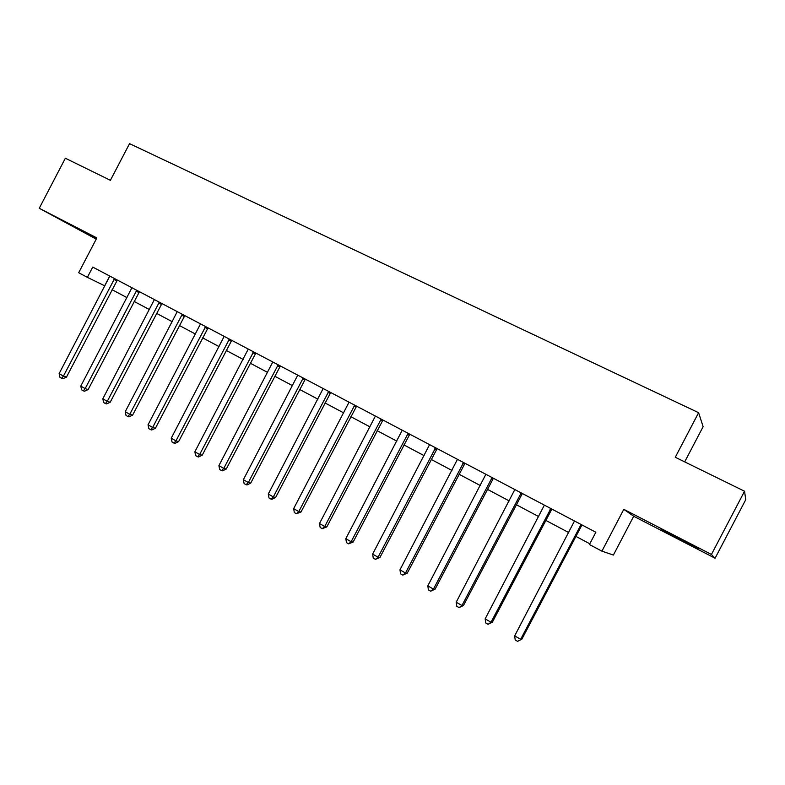 <?xml version="1.0" encoding="UTF-8"?>
<svg xmlns="http://www.w3.org/2000/svg" width="785" height="785" viewBox="0 0 785 785"><rect width="100%" height="100%" fill="white"/><g stroke="black" fill="none" stroke-linecap="round" stroke-linejoin="round"><path stroke-width="1.18" d="M96.526 238.561L67.844 223.539L96.408 238.777M680.938 540.109L698.297 548.813L661.215 529.394L680.938 540.109M684.687 461.884L703.124 426.677L698.611 412.694L129.545 143.645L110.4 180.314L65.361 158.227L39.25 208.27L96.221 239.131M698.611 412.694L675.277 457.262L744.553 491.233L745.75 499.672L715.086 558.223L711.436 554.465L623.81 509.337L601.918 551.158L613.389 555.054L633.701 516.255L715.086 558.223M744.553 491.233L711.436 554.465M601.918 551.158L589.427 544.515L595.844 532.259L92.738 267.086L87.38 277.35L104.925 285.907M87.38 277.35L78.686 272.729L96.849 237.933L39.25 208.27M112.098 289.714L126.984 297.633M134.156 301.45L149.425 309.565M156.598 313.382L172.239 321.703M179.412 325.52L195.465 334.057M202.628 337.864L219.084 346.617M226.257 350.434L243.134 359.402M250.287 363.21L267.607 372.424M274.76 376.231L292.52 385.671M299.664 389.468L317.886 399.163M325.019 402.96L343.712 412.9M350.836 416.688L370.02 426.893M377.134 430.671L396.817 441.141M403.922 444.918L424.126 455.663M431.21 459.431L451.944 470.46M459.009 474.218L480.302 485.542M487.348 489.29L509.21 500.918M516.236 504.657L538.687 516.599M545.693 520.318L568.742 532.583M575.719 536.292L589.81 543.779M109.743 276.045L104.66 285.76M623.81 509.337L633.701 516.255M581.086 524.488L520.651 639.304L514.675 635.87L574.483 521.005M581.96 524.939L521.888 639.137L517.59 641.355L515.205 639.981L514.675 635.87M521.888 639.137L517.59 641.355M550.844 508.543L491.017 622.25L485.159 618.874L544.368 505.128M551.865 509.082L492.381 622.162L491.017 622.25L488.044 624.31L485.709 622.956L485.159 618.874M492.381 622.162L488.044 624.31M521.191 492.921L461.953 605.52L456.203 602.213L514.842 489.565M522.349 493.529L463.454 605.52L461.953 605.52L459.078 607.59L456.782 606.275L456.203 602.213M463.454 605.52L459.078 607.59M492.116 477.584L433.448 589.113L427.815 585.865L485.876 474.307M493.402 478.271L435.076 589.192L433.448 589.113L430.661 591.203L428.414 589.908L427.815 585.865M435.076 589.192L430.661 591.203M463.582 462.551L405.492 573.021L399.957 569.832L457.469 459.323M465.005 463.297L407.248 573.178L405.492 573.021L402.784 575.12L400.576 573.845L399.957 569.832M407.248 573.178L402.784 575.12M435.596 447.793L378.056 557.222L372.63 554.102L429.591 444.634M437.137 448.608L379.93 557.458L378.056 557.222L375.436 559.342L373.267 558.096L372.63 554.102M379.93 557.458L375.436 559.342M408.131 433.32L351.14 541.729L345.812 538.667L402.244 430.219M409.79 434.193L353.122 542.042L351.14 541.729L348.599 543.858L346.47 542.631L345.812 538.667M353.122 542.042L348.599 543.858M381.176 419.111L324.715 526.519L319.495 523.516L375.397 416.07M382.952 420.053L326.815 526.902L324.715 526.519L322.252 528.658L320.162 527.461L319.495 523.516M326.815 526.902L322.252 528.658M354.712 405.168L298.781 511.594L293.659 508.641L349.04 402.175M356.596 406.159L300.979 512.036L298.781 511.594L296.396 513.743L294.346 512.566L293.659 508.641M300.979 512.036L296.396 513.743M328.729 391.47L273.327 496.934L268.284 494.04L323.165 388.536M330.721 392.52L275.623 497.445L273.327 496.934L271.002 499.093L268.99 497.935L268.284 494.04M275.623 497.445L271.924 499.299L271.002 499.093M303.226 378.027L248.315 482.539L243.37 479.694L297.75 375.142M305.316 379.126L250.709 483.118L248.315 482.539L246.068 484.708L244.096 483.57L243.37 479.694M250.709 483.118L247.03 484.934L246.068 484.708M278.165 364.819L223.764 468.409L218.907 465.613L272.787 361.983M280.353 365.977L226.247 469.037L223.764 468.409L221.576 470.578L219.633 469.459L218.907 465.613M226.247 469.037L222.577 470.833L221.576 470.578M253.555 351.847L199.635 454.525L194.866 451.777L248.276 349.06M255.841 353.054L202.216 455.212L199.635 454.525L197.516 456.703L195.612 455.604L194.866 451.777M202.216 455.212L198.556 456.978L197.516 456.703M229.377 339.1L175.938 440.885L171.248 438.177L224.186 336.373M231.752 340.356L178.597 441.631L175.938 440.885L173.887 443.074L172.013 441.984L171.248 438.177M178.597 441.631L174.957 443.368L173.887 443.074M205.621 326.58L152.653 427.472L148.041 424.822L200.518 323.891M208.074 327.875L155.401 428.276L152.653 427.472L150.661 429.67L148.816 428.61L148.041 424.822M155.401 428.276L151.76 429.984L150.661 429.67M182.267 314.275L129.77 414.303L125.237 411.693L177.253 311.635M184.809 315.609L132.596 415.157L129.77 414.303L127.837 416.501L126.022 415.461L125.237 411.693M132.596 415.157L128.966 416.845L127.837 416.501M159.316 302.176L107.28 401.351L102.825 398.79L154.39 299.576M161.945 303.56L110.175 402.263L107.28 401.351L105.396 403.559L103.62 402.538L102.825 398.79M110.175 402.263L106.564 403.922L105.396 403.559M136.757 290.283L85.163 388.624L80.786 386.102L131.919 287.732M139.465 291.706L88.136 389.576L85.163 388.624L83.347 390.842L81.601 389.831L80.786 386.102M88.136 389.576L84.535 391.215L83.347 390.842M114.581 278.596L63.428 376.113L59.12 373.631L109.822 276.084M117.357 280.059L66.47 377.114L63.428 376.113L61.662 378.331L59.945 377.34L59.12 373.631M66.47 377.114L62.878 378.723L61.662 378.331M580.9 524.645L581.832 525.057M580.252 525.45L581.185 525.862M550.668 508.7L551.737 509.19M550.03 509.504L551.099 509.985M521.014 493.068L522.221 493.637M520.386 493.863L521.593 494.422M491.94 477.741L493.274 478.379M491.312 478.526L492.656 479.154M463.415 462.699L464.877 463.405M462.797 463.484L464.269 464.18M435.42 447.95L437.019 448.716M434.811 448.726L436.411 449.491M407.964 433.467L409.672 434.301M407.356 434.242L409.073 435.067M381.01 419.259L382.835 420.152M380.411 420.024L382.236 420.907M354.545 405.315L356.478 406.267M353.957 406.071L355.899 407.013M328.572 391.617L330.613 392.628M327.993 392.363L330.034 393.373M303.059 378.174L305.198 379.233M302.49 378.91L304.629 379.969M278.008 364.966L280.245 366.075M277.439 365.702L279.676 366.811M253.398 351.994L255.724 353.152M252.839 352.72L255.164 353.878M229.22 339.248L231.644 340.454M228.661 339.974L231.084 341.181M205.464 326.717L207.966 327.973M204.914 327.443L207.426 328.689M182.12 314.412L184.701 315.717M181.57 315.128L184.161 316.424M159.169 302.313L161.838 303.658M158.629 303.02L161.298 304.364M136.61 290.421L139.357 291.804M136.08 291.127L138.827 292.511M114.433 278.734L117.25 280.157M113.903 279.431L116.729 280.853"/></g></svg>
